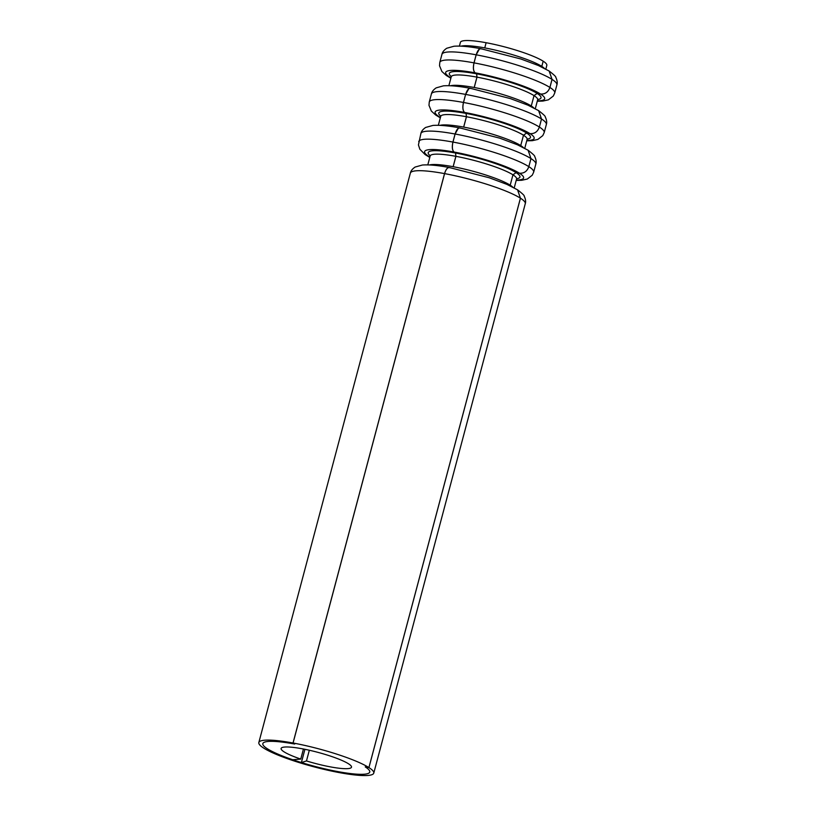 <?xml version="1.0" encoding="UTF-8"?>
<svg xmlns="http://www.w3.org/2000/svg" width="816" height="816" viewBox="0 0 816 816"><rect width="100%" height="100%" fill="white"/><g stroke="black" fill="none" stroke-linecap="round" stroke-linejoin="round"><path stroke-width="1.22" d="M303.44 749.017L300.757 759.084A36.414 5.702 14.9 0 1 281.112 748.466A36.414 5.702 14.9 0 1 283.458 747.191A36.414 5.702 14.9 0 1 323.493 753.923A36.414 5.702 14.9 0 1 351.492 767.193A36.414 5.702 14.9 0 1 349.146 768.468A36.414 5.702 14.9 0 1 306.479 760.94L301.39 762.552A55.315 8.65 -165.1 0 0 369.76 772.048A55.315 8.65 -165.1 0 0 365.242 766.897A55.315 8.65 14.9 0 1 369.76 772.048A55.315 8.65 14.9 0 1 366.19 773.986A55.315 8.65 14.9 0 1 305.378 763.756A55.315 8.65 14.9 0 1 262.844 743.6A55.315 8.65 14.9 0 1 266.414 741.673A55.315 8.65 14.9 0 1 294.658 744.039L293.077 743.009A59.466 9.302 -165.1 0 1 368.914 767.581L365.262 766.907L368.914 767.581L520.424 198.176L517.538 189.822L520.445 198.186L368.934 767.591A59.466 9.302 14.9 0 1 373.769 773.119A59.466 9.302 14.9 0 1 369.923 775.2A59.466 9.302 14.9 0 1 304.552 764.204A59.466 9.302 14.9 0 1 258.835 742.54A59.466 9.302 14.9 0 1 262.67 740.459A59.466 9.302 14.9 0 1 293.026 742.999L444.536 173.604C445.995 168.953 447.77 166.994 449.861 167.729M429.461 164.954A44.717 6.997 14.9 0 1 430.297 164.771A44.717 6.997 14.9 0 1 453.125 166.688L455.879 156.325A44.717 6.997 -165.1 0 0 433.051 154.418A44.717 6.997 -165.1 0 0 430.175 155.978L427.798 164.893M459.867 127.918L499.79 138.179L517.364 144.748L528.085 150.226L530.981 158.59L528.839 166.648C527.146 171.34 524.015 173.533 519.445 173.216L516.089 172.625L519.435 173.206C523.984 173.533 527.116 171.34 528.819 166.637L530.961 158.579L528.074 150.226M516.599 178.418L516.589 178.969A44.717 6.997 -165.1 0 0 512.958 174.818L510.204 185.181L512.948 174.808L516.089 172.625L512.948 174.808A44.717 6.997 -165.1 0 0 455.92 156.335L455.552 153.01L454.043 152.031C452.217 150.287 451.85 146.962 452.931 142.066L455.073 134.008L458.266 128.347M459.408 46.094L460.397 42.361A44.717 6.997 14.9 0 1 463.284 40.8A44.717 6.997 14.9 0 1 486.112 42.718L484.765 47.899L486.112 42.718A44.717 6.997 14.9 0 1 543.181 61.19L541.814 66.382A44.717 6.997 14.9 0 1 544.354 68.32M439.997 125.358A44.717 6.997 14.9 0 1 440.834 125.174A44.717 6.997 14.9 0 1 463.661 127.092L466.415 116.729A44.717 6.997 -165.1 0 0 443.588 114.821A44.717 6.997 -165.1 0 0 440.711 116.382L438.335 125.287M526.83 140.485A51.235 8.017 -165.1 0 0 530.839 140.179A51.235 8.017 -165.1 0 0 529.982 133.62L526.626 133.028L529.972 133.61C534.521 133.936 537.652 131.743 539.356 127.041C537.683 131.743 534.551 133.936 529.982 133.62A51.235 8.017 -165.1 0 0 464.61 112.445L466.089 113.414A47.45 7.426 14.9 0 1 526.606 133.018L523.484 135.211A44.717 6.997 -165.1 0 0 466.456 116.739L463.692 127.102A44.717 6.997 14.9 0 1 520.72 145.574L523.484 135.211M451.289 76.531A47.45 7.426 14.9 0 1 452.36 71.777A47.45 7.426 14.9 0 1 476.585 73.807L475.116 72.838C473.29 71.094 472.923 67.769 474.004 62.863L476.146 54.805L479.339 49.144M440.752 116.127A47.45 7.426 14.9 0 1 441.823 111.374A47.45 7.426 14.9 0 1 466.048 113.404L464.579 112.435C462.754 110.69 462.386 107.365 463.468 102.459L465.61 94.401L468.802 88.74M537.142 93.422L534.021 95.615A44.717 6.997 -165.1 0 0 476.993 77.143L476.626 73.817A47.45 7.426 14.9 0 1 537.142 93.422L540.498 94.013C545.057 94.33 548.189 92.147 549.892 87.445L552.034 79.387L549.148 71.033L552.055 79.397L549.913 87.455C548.219 92.147 545.088 94.34 540.518 94.024L537.163 93.432A47.45 7.426 14.9 0 1 537.948 99.501A47.45 7.426 14.9 0 1 537.744 99.542M450.534 85.751A44.717 6.997 14.9 0 1 451.37 85.578A44.717 6.997 14.9 0 1 474.198 87.496L476.952 77.132A44.717 6.997 -165.1 0 0 454.124 75.215A44.717 6.997 -165.1 0 0 451.248 76.786L448.871 85.69M300.757 759.084L292.689 759.737A55.315 8.65 -165.1 0 1 262.844 743.6A55.315 8.65 -165.1 0 1 266.414 741.673A55.315 8.65 -165.1 0 1 294.698 744.049L293.026 742.999M537.673 99.226L537.662 99.776A44.717 6.997 -165.1 0 0 534.031 95.625L531.277 105.978L534.021 95.615L537.163 93.432M543.17 61.2L543.191 61.2A44.717 6.997 14.9 0 1 546.822 65.362L545.833 69.085M527.136 138.822L527.126 139.373A44.717 6.997 -165.1 0 0 523.495 135.221L520.741 145.585A44.717 6.997 14.9 0 1 523.28 147.512M523.495 135.221L526.626 133.028A47.45 7.426 14.9 0 1 527.422 139.097A47.45 7.426 14.9 0 1 527.207 139.138M470.975 88.546C468.894 87.791 467.119 89.75 465.65 94.411A59.466 9.302 -165.1 0 1 541.498 118.983A59.466 9.302 -165.1 0 1 546.343 124.522C547.057 122.42 546.689 119.87 545.241 116.892C545.618 116.433 543.425 114.352 538.642 110.639L541.518 118.993L539.376 127.051L541.498 118.983L538.611 110.629L527.901 105.152L510.326 98.583L470.404 88.322M476.585 73.807L476.952 77.132M466.048 113.404L466.415 116.729M460.438 128.143C458.357 127.398 456.583 129.346 455.114 134.008L452.972 142.066C451.891 146.962 452.258 150.287 454.084 152.041L455.552 153.01L455.879 156.325M306.479 760.94L309.325 750.251M301.39 762.552L304.919 749.302M520.424 198.176A59.466 9.302 -165.1 0 0 444.577 173.614L293.077 743.009M461.071 46.155A44.717 6.997 14.9 0 1 461.907 45.982A44.717 6.997 14.9 0 1 484.735 47.899A44.717 6.997 14.9 0 1 541.793 66.371L543.181 61.19M455.92 156.335L453.155 166.699A44.717 6.997 14.9 0 1 510.184 185.171A44.717 6.997 14.9 0 1 512.744 187.109M466.456 116.739L466.089 113.414M526.738 140.831L532.307 140.678L537.856 139.424L542.773 135.629L544.201 132.58A59.466 9.302 -165.1 0 0 539.376 127.051A59.466 9.302 -165.1 0 0 463.508 102.469A59.466 9.302 -165.1 0 0 433.102 99.919A59.466 9.302 -165.1 0 0 429.267 102L431.409 93.942A59.466 9.302 -165.1 0 1 435.254 91.861A59.466 9.302 -165.1 0 1 465.61 94.401L463.508 102.469C462.427 107.365 462.794 110.69 464.61 112.445M476.993 77.143L474.229 87.496A44.717 6.997 14.9 0 1 531.257 105.968A44.717 6.997 14.9 0 1 533.817 107.916M481.511 48.95C479.431 48.195 477.656 50.153 476.187 54.815L474.045 62.873C472.964 67.769 473.331 71.084 475.147 72.838L476.626 73.817M444.577 173.614C446.036 168.953 447.811 167.005 449.902 167.739M444.536 173.604A59.466 9.302 -165.1 0 0 414.181 171.054A59.466 9.302 -165.1 0 0 410.346 173.135L258.835 742.54M430.216 155.734A47.45 7.426 14.9 0 1 431.287 150.97A47.45 7.426 14.9 0 1 455.512 153.01A47.45 7.426 14.9 0 1 516.069 172.615A47.45 7.426 14.9 0 1 516.885 178.704A47.45 7.426 14.9 0 1 516.671 178.735M454.043 152.031A51.235 8.017 -165.1 0 0 427.88 149.838A51.235 8.017 -165.1 0 0 429.879 157.09M516.293 180.081A51.235 8.017 -165.1 0 0 520.302 179.775A51.235 8.017 -165.1 0 0 519.445 173.216A51.235 8.017 -165.1 0 0 454.084 152.041M455.073 134.008A59.466 9.302 -165.1 0 0 424.718 131.458A59.466 9.302 -165.1 0 0 420.883 133.538L418.445 144.922L419.852 149.236L425.136 154.601L429.787 157.427M452.931 142.066A59.466 9.302 -165.1 0 0 422.566 139.516A59.466 9.302 -165.1 0 0 418.73 141.596M464.579 112.435A51.235 8.017 -165.1 0 0 438.416 110.242A51.235 8.017 -165.1 0 0 440.416 117.494M474.004 62.863A59.466 9.302 14.9 0 0 443.639 60.323A59.466 9.302 14.9 0 0 439.804 62.404L441.946 54.346A59.466 9.302 14.9 0 1 445.791 52.265A59.466 9.302 14.9 0 1 476.146 54.805M540.518 94.024A51.235 8.017 14.9 0 1 541.375 100.582A51.235 8.017 14.9 0 1 537.367 100.888M450.952 77.897A51.235 8.017 14.9 0 1 448.953 70.645A51.235 8.017 14.9 0 1 475.116 72.838M410.346 173.135C410.774 170.952 412.355 168.922 415.109 167.056L422.362 165.026C428.9 164.536 437.876 165.362 449.29 167.515L489.253 177.776L506.828 184.345L517.548 189.822C522.352 193.545 524.545 195.636 524.168 196.085C525.616 199.073 525.983 201.613 525.269 203.714A59.466 9.302 -165.1 0 0 520.445 198.186M516.202 180.428L521.771 180.275L527.32 179.03L532.236 175.226L533.664 172.176A59.466 9.302 -165.1 0 0 528.839 166.648M528.105 150.236C532.889 153.949 535.082 156.04 534.704 156.488C536.153 159.477 536.52 162.017 535.806 164.118A59.466 9.302 -165.1 0 0 530.981 158.59M552.055 79.397A59.466 9.302 14.9 0 1 556.879 84.925L554.737 92.983A59.466 9.302 14.9 0 0 549.913 87.455M528.819 166.637A59.466 9.302 -165.1 0 0 452.972 142.066M530.961 158.579A59.466 9.302 -165.1 0 0 455.114 134.008M476.187 54.815A59.466 9.302 14.9 0 1 552.034 79.387M474.045 62.873A59.466 9.302 14.9 0 1 549.892 87.445M475.147 72.838A51.235 8.017 14.9 0 1 540.498 94.013M525.269 203.714L373.769 773.119M516.589 178.969L514.223 187.884M535.806 164.118L533.664 172.176M420.883 133.538C421.311 131.345 422.892 129.326 425.646 127.459L432.898 125.429C439.436 124.94 448.412 125.766 459.826 127.918M527.126 139.373L524.759 148.288M480.94 48.725L520.863 58.987L538.438 65.545L549.148 71.023C553.962 74.756 556.155 76.837 555.778 77.296C557.226 80.274 557.593 82.824 556.879 84.925M441.946 54.346C442.384 52.153 443.965 50.123 446.719 48.266L453.971 46.237C460.51 45.747 469.486 46.573 480.899 48.715M429.267 102L428.981 105.315L431.338 111.047L435.673 115.005L440.324 117.83M546.343 124.522L544.201 132.58M439.804 62.404L439.518 65.719L441.874 71.451L446.209 75.409L450.86 78.234M537.275 101.225L542.844 101.072L548.393 99.827L553.309 96.033L554.737 92.983M431.409 93.942C431.848 91.749 433.429 89.729 436.183 87.863L443.435 85.833C449.973 85.343 458.949 86.17 470.363 88.312M537.662 99.776L535.296 108.691"/></g></svg>
